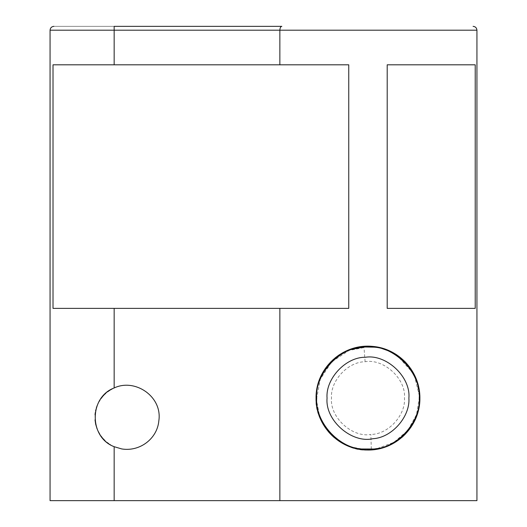 <?xml version="1.0" encoding="UTF-8"?>
<svg xmlns="http://www.w3.org/2000/svg" width="527" height="527" viewBox="0 0 527 527"><rect width="100%" height="100%" fill="white"/><g stroke="black" fill="none" stroke-linecap="round" stroke-linejoin="round"><path stroke-width="0.4" stroke-dasharray="2.63 1.98" d="M368.419 346.825C342.991 344.256 314.369 372.53 316.701 398.096C314.942 420.823 337.451 447.594 361.608 448.978L367.971 449.373L374.025 449.017M377.306 448.517L393.807 442.39L407.779 430.421L416.521 414.597L419.248 398.096C421.271 422.127 395.975 449.709 371.107 449.281L371.331 449.261C345.455 453.622 314.178 424.96 316.701 398.096C314.751 374.44 339.256 347.062 363.953 346.983L364.177 346.964M373.827 347.155C398.109 348.261 421.047 375.171 419.248 398.096C421.257 422.035 396.159 449.564 371.331 449.261L370.837 434.459C352.352 437.858 329.685 417.424 331.503 398.096C330.113 381.271 347.543 361.799 365.112 361.739C383.597 358.34 406.264 378.775 404.446 398.096C405.836 414.927 388.399 434.4 370.837 434.459M371.107 449.281C345.271 453.497 314.191 424.861 316.701 398.096L320.297 379.223L331.714 361.838L349.098 350.422L367.971 346.825M375.046 449.531L367.523 450.012L385.263 447.054L401.699 437.568L385.263 447.054L367.971 450.018L351.219 447.239M404.934 434.558L396.495 441.481M413.623 422.825L414.413 421.317L413.623 422.825M415.619 418.715L416.198 417.325L415.619 418.715M417.489 413.702L419.894 398.102L417.489 413.702M418.873 408.339L415.81 418.273M413.899 422.318L410.836 427.39M388.511 445.783L377.398 449.156M378.373 347.234L377.872 347.135M388.3 350.33L396.64 354.809M404.848 361.555L410.882 368.874M413.847 373.788L415.829 377.964M418.873 387.859L419.887 397.76M396.409 354.658L414.097 374.269L419.894 398.096L416.475 379.585L405.619 362.345M397.022 355.073L395.915 354.342M395.085 353.821L392.305 352.234M316.055 398.01L317.096 387.767M320.041 378.149L331.154 361.496L347.616 350.336M357.971 347.155L374.42 346.582L371.397 346.292M316.055 398.135L316.055 398.096C313.776 423.583 341.891 452.061 367.523 450.012L349.559 446.639L334.105 437.45M331.641 435.177L324.665 426.732M319.942 417.799L317.063 408.26M368.221 346.18L348.09 350.139M345.745 351.18L335.06 357.952M333.479 359.295L320.706 376.621M316.865 388.972L316.055 398.096L319.935 417.779M395.184 353.887L392.483 352.332M378.458 347.253L372.049 346.344M345.442 351.325L343.189 352.477M333.09 359.651L331.206 361.443M322.346 373.327L320.897 376.212M317.063 387.931L316.312 392.958M316.272 393.392L316.055 398.096M324.704 426.784L328.367 431.666M330.66 434.195L331.905 435.44M334.177 437.509L339.395 441.442M347.352 445.743L349.256 446.521M279.857 308.367L53.016 308.367L348.749 308.367L348.749 64.808L53.016 64.808L348.749 64.808L348.749 308.367L348.749 64.808L53.016 64.808L53.016 308.367L348.749 308.367L279.857 308.367L279.857 500.65L476.935 500.65L50.065 500.65L114.161 500.65L114.161 446.698L121.77 448.945C140.03 451.929 157.382 438.477 158.844 420.717C162.533 396.719 135.162 377.991 114.161 387.958L112.35 388.814M110.327 389.947L109.893 390.217M107.633 391.778L105.789 393.287M104.57 394.413L104.056 394.934M103.213 395.83L102.884 396.199M100.855 398.768L100.025 400M99.063 401.587L97.087 405.777M96.257 408.214L95.835 409.756M95.618 410.744L95.268 412.694M95.038 414.736L95.038 419.92M97.087 428.879L97.969 430.948M100.018 434.656L100.789 435.796M102.403 437.891L102.956 438.536M104.959 440.612L106.25 441.764M106.283 441.797L107.231 442.568M108.608 443.589L114.128 446.685M475.222 308.367L475.222 64.808L387.2 64.808L387.2 308.367L475.222 308.367L387.2 308.367L387.2 64.808L475.222 64.808L387.2 64.808L387.2 308.367L475.222 308.367M114.161 26.35L53.912 26.35L114.161 26.35L114.161 30.197L50.065 30.197L279.857 30.197C280.021 27.76 280.68 26.482 281.84 26.35L114.161 26.35M279.857 64.808L279.857 30.197M365.112 361.739L363.953 346.983M114.161 387.958L114.161 308.367M114.161 64.808L114.161 30.197"/><path stroke-width="0.79" d="M374.025 449.017L361.608 448.978C337.451 447.594 314.942 420.823 316.701 398.096C314.672 374.071 339.974 346.489 364.842 346.918L368.419 346.825C393.735 344.803 421.501 372.925 419.248 398.096C421.033 420.948 398.26 447.805 374.025 449.017L377.306 448.517M372.806 438.727C351.759 443.563 324.968 420.5 327.063 398.096C325.442 378.926 345.633 356.917 365.474 357.26C386.087 353.894 410.889 376.746 408.886 398.096C410.309 416.33 392.141 437.759 372.806 438.727M363.953 346.983L373.827 347.155C398.109 348.261 421.047 375.171 419.248 398.096C421.501 372.925 393.735 344.803 368.419 346.825M367.971 346.825L373.827 347.155M401.699 437.568L404.084 435.401L401.699 437.568M404.934 434.558L413.623 422.825L404.934 434.558L410.836 427.39M414.413 421.317L415.619 418.715L414.413 421.317M416.198 417.325L417.489 413.702L416.198 417.325M419.887 397.76L419.894 398.221C420.19 371.364 398.689 348.163 372.049 346.344C342.372 343.63 315.581 368.406 316.055 398.096L316.055 398.01M419.887 398.484L418.873 408.339M415.81 418.273L413.899 422.318M396.495 441.481L388.511 445.783M377.398 449.156L375.046 449.531M377.872 347.135L388.3 350.33M396.64 354.809L404.848 361.555M410.882 368.874L413.847 373.788M415.829 377.964L418.873 387.859M405.619 362.345L404.769 361.469M404.611 361.311L397.022 355.073M395.915 354.342L395.085 353.821M392.305 352.234L378.373 347.234M317.096 387.767L320.897 376.212M347.616 350.336L357.971 347.155M334.105 437.45L331.641 435.177M324.665 426.732L320.159 418.326L324.704 426.784M317.063 408.26L316.055 398.135M371.397 346.292L368.221 346.18M333.09 359.651L333.479 359.295M320.706 376.621L317.063 387.931M320.041 378.149L316.865 388.972M396.409 354.658L395.184 353.887M392.483 352.332L388.221 350.29M387.971 350.185L378.458 347.253M316.055 398.096C315.726 425.935 339.111 449.742 366.864 450.005C395.566 450.947 420.217 426.672 419.894 398.221M372.049 346.344L368.123 346.18M367.965 346.18L348.09 350.139M343.189 352.477L339.131 354.934M338.881 355.099L335.06 357.952M331.206 361.443L324.915 369.091M324.79 369.282L322.346 373.327M316.312 392.958L316.272 393.392M328.367 431.666L330.66 434.195M331.905 435.44L334.177 437.509M339.395 441.442L347.352 445.743M349.256 446.521L351.219 447.239M114.128 446.685L114.161 446.698C88.951 437.265 88.958 397.384 114.161 387.958L114.161 308.367L348.749 308.367L348.749 64.808L53.016 64.808L53.016 308.367L114.161 308.367M279.857 308.367L279.857 500.65L476.935 500.65L50.065 500.65L114.161 500.65L114.161 446.698L121.77 448.945C140.03 451.929 157.382 438.477 158.844 420.717C162.533 396.719 135.162 377.991 114.161 387.958M112.35 388.814L110.327 389.947M109.893 390.217L107.633 391.778M105.789 393.287L104.57 394.413M104.056 394.934L103.213 395.83M102.884 396.199L100.855 398.768M100.025 400L99.063 401.587M97.087 405.777L96.257 408.214M95.835 409.756L95.697 410.355M95.69 410.388L95.618 410.744M95.268 412.694L95.038 414.736M95.038 419.92L95.677 424.209M95.69 424.268L97.087 428.879M97.969 430.948L100.018 434.656M100.789 435.796L102.403 437.891M102.956 438.536L104.959 440.612M107.231 442.568L108.608 443.589M475.222 64.808L475.222 308.367L387.2 308.367L387.2 64.808L475.222 64.808M114.161 26.35L281.84 26.35C280.68 26.482 280.021 27.76 279.857 30.197L50.065 30.197L114.161 30.197L114.161 26.35M279.857 64.808L279.857 30.197L476.935 30.197L279.857 30.197M114.161 64.808L114.161 30.197M50.065 500.65L50.065 30.197C50.302 27.872 51.58 26.587 53.912 26.35M476.935 500.65L476.935 30.197C476.698 27.872 475.42 26.587 473.088 26.35"/></g></svg>
